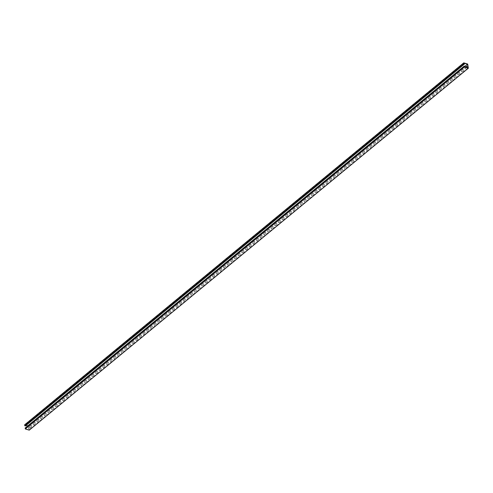 <?xml version="1.0" encoding="UTF-8"?>
<svg xmlns="http://www.w3.org/2000/svg" width="493" height="493" viewBox="0 0 493 493"><rect width="100%" height="100%" fill="white"/><g stroke="black" fill="none" stroke-linecap="round" stroke-linejoin="round"><path stroke-width="0.37" stroke-dasharray="2.46 1.85" d="M25.987 425.441L24.933 425.126L25.34 425.681L464.437 63.739M29.253 430.142L28.582 425.97L24.65 424.8M464.597 66.721L25.451 428.331L25.525 428.787L28.976 429.816L28.378 426.155L27.67 425.94M25.784 428.429L25.168 428.004M25.747 428.177L464.837 66.235M464.548 66.389L25.451 428.331M464.622 66.845L25.525 428.787M468.067 67.874L28.976 429.816M461.658 70.277A0.85 0.487 -73.4 0 0 461.251 71.14A0.85 0.487 -73.4 0 0 461.528 71.805A0.85 0.487 -73.4 0 0 461.886 71.701L462.909 70.856A0.85 0.487 -73.4 0 0 463.315 69.994A0.85 0.487 -73.4 0 0 463.038 69.328A0.85 0.487 -73.4 0 0 462.68 69.433L461.898 70.351A0.85 0.487 -73.4 0 0 461.491 71.214A0.85 0.487 -73.4 0 0 461.768 71.879A0.85 0.487 -73.4 0 0 462.126 71.775L463.149 70.93A0.85 0.487 -73.4 0 0 463.556 70.068A0.85 0.487 -73.4 0 0 463.278 69.402A0.85 0.487 -73.4 0 0 462.921 69.507L461.898 70.351M465.503 67.11L465.318 67.264A0.85 0.487 -73.4 0 0 464.911 68.126A0.85 0.487 -73.4 0 0 465.189 68.792A0.85 0.487 -73.4 0 0 465.546 68.687L466.569 67.843A0.85 0.487 -73.4 0 0 466.828 67.504M464.862 66.364L28.378 426.155M457.997 73.291A0.85 0.487 -73.4 0 0 457.59 74.16A0.85 0.487 -73.4 0 0 457.868 74.819A0.85 0.487 -73.4 0 0 458.225 74.72L459.254 73.876A0.85 0.487 -73.4 0 0 459.655 73.007A0.85 0.487 -73.4 0 0 459.377 72.342A0.85 0.487 -73.4 0 0 459.02 72.446L458.237 73.365A0.85 0.487 -73.4 0 0 457.831 74.227A0.85 0.487 -73.4 0 0 458.108 74.893A0.85 0.487 -73.4 0 0 458.465 74.788L459.494 73.944A0.85 0.487 -73.4 0 0 459.895 73.081A0.85 0.487 -73.4 0 0 459.618 72.416A0.85 0.487 -73.4 0 0 459.26 72.52L458.237 73.365M454.336 76.31A0.85 0.487 -73.4 0 0 453.93 77.173A0.85 0.487 -73.4 0 0 454.207 77.839A0.85 0.487 -73.4 0 0 454.571 77.734L455.594 76.89A0.85 0.487 -73.4 0 0 456 76.027A0.85 0.487 -73.4 0 0 455.723 75.361A0.85 0.487 -73.4 0 0 455.366 75.466L454.577 76.378A0.85 0.487 -73.4 0 0 454.17 77.247A0.85 0.487 -73.4 0 0 454.447 77.912A0.85 0.487 -73.4 0 0 454.811 77.808L455.834 76.963A0.85 0.487 -73.4 0 0 456.241 76.095A0.85 0.487 -73.4 0 0 455.963 75.435A0.85 0.487 -73.4 0 0 455.6 75.534L454.577 76.378M450.676 79.324A0.85 0.487 -73.4 0 0 450.275 80.186A0.85 0.487 -73.4 0 0 450.553 80.852A0.85 0.487 -73.4 0 0 450.91 80.747L451.933 79.903A0.85 0.487 -73.4 0 0 452.34 79.04A0.85 0.487 -73.4 0 0 452.063 78.375A0.85 0.487 -73.4 0 0 451.705 78.479L450.916 79.398A0.85 0.487 -73.4 0 0 450.516 80.26A0.85 0.487 -73.4 0 0 450.793 80.926A0.85 0.487 -73.4 0 0 451.15 80.821L452.173 79.977A0.85 0.487 -73.4 0 0 452.58 79.114A0.85 0.487 -73.4 0 0 452.303 78.449A0.85 0.487 -73.4 0 0 451.945 78.553L450.916 79.398M447.022 82.343A0.85 0.487 -73.4 0 0 446.615 83.206A0.85 0.487 -73.4 0 0 446.892 83.872A0.85 0.487 -73.4 0 0 447.25 83.767L448.273 82.923A0.85 0.487 -73.4 0 0 448.679 82.06A0.85 0.487 -73.4 0 0 448.402 81.394A0.85 0.487 -73.4 0 0 448.045 81.499L447.262 82.411A0.85 0.487 -73.4 0 0 446.855 83.274A0.85 0.487 -73.4 0 0 447.133 83.939A0.85 0.487 -73.4 0 0 447.49 83.841L448.513 82.99A0.85 0.487 -73.4 0 0 448.92 82.128A0.85 0.487 -73.4 0 0 448.642 81.462A0.85 0.487 -73.4 0 0 448.285 81.567L447.262 82.411M443.361 85.357A0.85 0.487 -73.4 0 0 442.954 86.22A0.85 0.487 -73.4 0 0 443.232 86.885A0.85 0.487 -73.4 0 0 443.589 86.78L444.618 85.936A0.85 0.487 -73.4 0 0 445.019 85.073A0.85 0.487 -73.4 0 0 444.741 84.408A0.85 0.487 -73.4 0 0 444.384 84.513L443.601 85.431A0.85 0.487 -73.4 0 0 443.195 86.293A0.85 0.487 -73.4 0 0 443.472 86.959A0.85 0.487 -73.4 0 0 443.829 86.854L444.852 86.01A0.85 0.487 -73.4 0 0 445.259 85.147A0.85 0.487 -73.4 0 0 444.982 84.482A0.85 0.487 -73.4 0 0 444.624 84.586L443.601 85.431M439.701 88.376A0.85 0.487 -73.4 0 0 439.294 89.239A0.85 0.487 -73.4 0 0 439.571 89.905A0.85 0.487 -73.4 0 0 439.935 89.8L440.958 88.956A0.85 0.487 -73.4 0 0 441.364 88.093A0.85 0.487 -73.4 0 0 441.087 87.427A0.85 0.487 -73.4 0 0 440.724 87.532L439.941 88.444A0.85 0.487 -73.4 0 0 439.534 89.307A0.85 0.487 -73.4 0 0 439.811 89.972A0.85 0.487 -73.4 0 0 440.169 89.868L441.198 89.023A0.85 0.487 -73.4 0 0 441.599 88.161A0.85 0.487 -73.4 0 0 441.321 87.495A0.85 0.487 -73.4 0 0 440.964 87.6L439.941 88.444M436.04 91.39A0.85 0.487 -73.4 0 0 435.639 92.253A0.85 0.487 -73.4 0 0 435.917 92.918A0.85 0.487 -73.4 0 0 436.274 92.813L437.297 91.969A0.85 0.487 -73.4 0 0 437.704 91.106A0.85 0.487 -73.4 0 0 437.427 90.441A0.85 0.487 -73.4 0 0 437.069 90.546L436.28 91.464A0.85 0.487 -73.4 0 0 435.874 92.327A0.85 0.487 -73.4 0 0 436.151 92.992A0.85 0.487 -73.4 0 0 436.515 92.887L437.537 92.043A0.85 0.487 -73.4 0 0 437.944 91.18A0.85 0.487 -73.4 0 0 437.667 90.515A0.85 0.487 -73.4 0 0 437.309 90.62L436.28 91.464M432.386 94.409A0.85 0.487 -73.4 0 0 431.979 95.272A0.85 0.487 -73.4 0 0 432.256 95.938A0.85 0.487 -73.4 0 0 432.614 95.833L433.637 94.989A0.85 0.487 -73.4 0 0 434.043 94.126A0.85 0.487 -73.4 0 0 433.766 93.46A0.85 0.487 -73.4 0 0 433.409 93.559L432.62 94.477A0.85 0.487 -73.4 0 0 432.219 95.34A0.85 0.487 -73.4 0 0 432.497 96.006A0.85 0.487 -73.4 0 0 432.854 95.901L433.877 95.057A0.85 0.487 -73.4 0 0 434.284 94.194A0.85 0.487 -73.4 0 0 434.006 93.528A0.85 0.487 -73.4 0 0 433.649 93.633L432.62 94.477M428.725 97.423A0.85 0.487 -73.4 0 0 428.318 98.286A0.85 0.487 -73.4 0 0 428.596 98.951A0.85 0.487 -73.4 0 0 428.953 98.846L429.982 98.002A0.85 0.487 -73.4 0 0 430.383 97.139A0.85 0.487 -73.4 0 0 430.106 96.474A0.85 0.487 -73.4 0 0 429.748 96.579L428.965 97.497A0.85 0.487 -73.4 0 0 428.559 98.36A0.85 0.487 -73.4 0 0 428.836 99.025A0.85 0.487 -73.4 0 0 429.193 98.92L430.216 98.076A0.85 0.487 -73.4 0 0 430.623 97.213A0.85 0.487 -73.4 0 0 430.346 96.548A0.85 0.487 -73.4 0 0 429.988 96.653L428.965 97.497M425.065 100.436A0.85 0.487 -73.4 0 0 424.658 101.299A0.85 0.487 -73.4 0 0 424.935 101.965A0.85 0.487 -73.4 0 0 425.293 101.866L426.322 101.022A0.85 0.487 -73.4 0 0 426.728 100.153A0.85 0.487 -73.4 0 0 426.451 99.487A0.85 0.487 -73.4 0 0 426.088 99.592L425.305 100.51A0.85 0.487 -73.4 0 0 424.898 101.373A0.85 0.487 -73.4 0 0 425.176 102.039A0.85 0.487 -73.4 0 0 425.533 101.934L426.562 101.09A0.85 0.487 -73.4 0 0 426.963 100.227A0.85 0.487 -73.4 0 0 426.685 99.561A0.85 0.487 -73.4 0 0 426.328 99.666L425.305 100.51M421.404 103.456A0.85 0.487 -73.4 0 0 421.004 104.319A0.85 0.487 -73.4 0 0 421.281 104.984A0.85 0.487 -73.4 0 0 421.638 104.88L422.661 104.035A0.85 0.487 -73.4 0 0 423.068 103.173A0.85 0.487 -73.4 0 0 422.791 102.507A0.85 0.487 -73.4 0 0 422.433 102.612L421.644 103.524A0.85 0.487 -73.4 0 0 421.238 104.393A0.85 0.487 -73.4 0 0 421.515 105.052A0.85 0.487 -73.4 0 0 421.879 104.954L422.902 104.109A0.85 0.487 -73.4 0 0 423.308 103.24A0.85 0.487 -73.4 0 0 423.031 102.581A0.85 0.487 -73.4 0 0 422.667 102.68L421.644 103.524M417.75 106.47A0.85 0.487 -73.4 0 0 417.343 107.332A0.85 0.487 -73.4 0 0 417.62 107.998A0.85 0.487 -73.4 0 0 417.978 107.893L419.001 107.049A0.85 0.487 -73.4 0 0 419.407 106.186A0.85 0.487 -73.4 0 0 419.13 105.52A0.85 0.487 -73.4 0 0 418.773 105.625L417.984 106.543A0.85 0.487 -73.4 0 0 417.583 107.406A0.85 0.487 -73.4 0 0 417.861 108.072A0.85 0.487 -73.4 0 0 418.218 107.967L419.241 107.123A0.85 0.487 -73.4 0 0 419.648 106.26A0.85 0.487 -73.4 0 0 419.37 105.594A0.85 0.487 -73.4 0 0 419.013 105.699L417.984 106.543M414.089 109.489A0.85 0.487 -73.4 0 0 413.682 110.352A0.85 0.487 -73.4 0 0 413.96 111.017A0.85 0.487 -73.4 0 0 414.317 110.913L415.34 110.068A0.85 0.487 -73.4 0 0 415.747 109.206A0.85 0.487 -73.4 0 0 415.47 108.54A0.85 0.487 -73.4 0 0 415.112 108.645L414.33 109.557A0.85 0.487 -73.4 0 0 413.923 110.42A0.85 0.487 -73.4 0 0 414.2 111.085A0.85 0.487 -73.4 0 0 414.558 110.98L415.581 110.136A0.85 0.487 -73.4 0 0 415.987 109.273A0.85 0.487 -73.4 0 0 415.71 108.608A0.85 0.487 -73.4 0 0 415.352 108.713L414.33 109.557M410.429 112.503A0.85 0.487 -73.4 0 0 410.022 113.365A0.85 0.487 -73.4 0 0 410.299 114.031A0.85 0.487 -73.4 0 0 410.657 113.926L411.686 113.082A0.85 0.487 -73.4 0 0 412.086 112.219A0.85 0.487 -73.4 0 0 411.809 111.554A0.85 0.487 -73.4 0 0 411.452 111.658L410.669 112.577A0.85 0.487 -73.4 0 0 410.262 113.439A0.85 0.487 -73.4 0 0 410.54 114.105A0.85 0.487 -73.4 0 0 410.897 114L411.926 113.156A0.85 0.487 -73.4 0 0 412.327 112.293A0.85 0.487 -73.4 0 0 412.049 111.628A0.85 0.487 -73.4 0 0 411.692 111.732L410.669 112.577M406.768 115.522A0.85 0.487 -73.4 0 0 406.361 116.385A0.85 0.487 -73.4 0 0 406.639 117.051A0.85 0.487 -73.4 0 0 407.002 116.946L408.025 116.102A0.85 0.487 -73.4 0 0 408.432 115.239A0.85 0.487 -73.4 0 0 408.155 114.573A0.85 0.487 -73.4 0 0 407.791 114.678L407.008 115.59A0.85 0.487 -73.4 0 0 406.602 116.453A0.85 0.487 -73.4 0 0 406.879 117.118A0.85 0.487 -73.4 0 0 407.243 117.014L408.266 116.169A0.85 0.487 -73.4 0 0 408.672 115.307A0.85 0.487 -73.4 0 0 408.395 114.641A0.85 0.487 -73.4 0 0 408.031 114.746L407.008 115.59M403.108 118.536A0.85 0.487 -73.4 0 0 402.707 119.398A0.85 0.487 -73.4 0 0 402.984 120.064A0.85 0.487 -73.4 0 0 403.342 119.959L404.365 119.115A0.85 0.487 -73.4 0 0 404.771 118.252A0.85 0.487 -73.4 0 0 404.494 117.587A0.85 0.487 -73.4 0 0 404.137 117.691L403.348 118.61A0.85 0.487 -73.4 0 0 402.947 119.472A0.85 0.487 -73.4 0 0 403.225 120.138A0.85 0.487 -73.4 0 0 403.582 120.033L404.605 119.189A0.85 0.487 -73.4 0 0 405.012 118.326A0.85 0.487 -73.4 0 0 404.735 117.661A0.85 0.487 -73.4 0 0 404.377 117.765L403.348 118.61M399.453 121.555A0.85 0.487 -73.4 0 0 399.047 122.418A0.85 0.487 -73.4 0 0 399.324 123.084A0.85 0.487 -73.4 0 0 399.681 122.979L400.704 122.135A0.85 0.487 -73.4 0 0 401.111 121.272A0.85 0.487 -73.4 0 0 400.834 120.606A0.85 0.487 -73.4 0 0 400.476 120.705L399.694 121.623A0.85 0.487 -73.4 0 0 399.287 122.486A0.85 0.487 -73.4 0 0 399.564 123.151A0.85 0.487 -73.4 0 0 399.922 123.047L400.945 122.202A0.85 0.487 -73.4 0 0 401.351 121.34A0.85 0.487 -73.4 0 0 401.074 120.674A0.85 0.487 -73.4 0 0 400.717 120.779L399.694 121.623M395.793 124.569A0.85 0.487 -73.4 0 0 395.386 125.432A0.85 0.487 -73.4 0 0 395.663 126.097A0.85 0.487 -73.4 0 0 396.021 125.992L397.05 125.148A0.85 0.487 -73.4 0 0 397.45 124.285A0.85 0.487 -73.4 0 0 397.173 123.62A0.85 0.487 -73.4 0 0 396.816 123.725L396.033 124.643A0.85 0.487 -73.4 0 0 395.626 125.505A0.85 0.487 -73.4 0 0 395.904 126.171A0.85 0.487 -73.4 0 0 396.261 126.066L397.284 125.222A0.85 0.487 -73.4 0 0 397.691 124.359A0.85 0.487 -73.4 0 0 397.413 123.694A0.85 0.487 -73.4 0 0 397.056 123.792L396.033 124.643M392.132 127.582A0.85 0.487 -73.4 0 0 391.725 128.445A0.85 0.487 -73.4 0 0 392.003 129.111A0.85 0.487 -73.4 0 0 392.366 129.012L393.389 128.168A0.85 0.487 -73.4 0 0 393.796 127.299A0.85 0.487 -73.4 0 0 393.519 126.633A0.85 0.487 -73.4 0 0 393.155 126.738L392.373 127.656A0.85 0.487 -73.4 0 0 391.966 128.519A0.85 0.487 -73.4 0 0 392.243 129.184A0.85 0.487 -73.4 0 0 392.601 129.08L393.63 128.235A0.85 0.487 -73.4 0 0 394.03 127.373A0.85 0.487 -73.4 0 0 393.753 126.707A0.85 0.487 -73.4 0 0 393.396 126.812L392.373 127.656M388.472 130.602A0.85 0.487 -73.4 0 0 388.071 131.465A0.85 0.487 -73.4 0 0 388.348 132.13A0.85 0.487 -73.4 0 0 388.706 132.025L389.729 131.181A0.85 0.487 -73.4 0 0 390.136 130.318A0.85 0.487 -73.4 0 0 389.858 129.653A0.85 0.487 -73.4 0 0 389.501 129.758L388.712 130.67A0.85 0.487 -73.4 0 0 388.305 131.539A0.85 0.487 -73.4 0 0 388.583 132.198A0.85 0.487 -73.4 0 0 388.946 132.099L389.969 131.255A0.85 0.487 -73.4 0 0 390.376 130.386A0.85 0.487 -73.4 0 0 390.099 129.721A0.85 0.487 -73.4 0 0 389.735 129.825L388.712 130.67M384.817 133.615A0.85 0.487 -73.4 0 0 384.411 134.478A0.85 0.487 -73.4 0 0 384.688 135.144A0.85 0.487 -73.4 0 0 385.045 135.039L386.068 134.195A0.85 0.487 -73.4 0 0 386.475 133.332A0.85 0.487 -73.4 0 0 386.198 132.666A0.85 0.487 -73.4 0 0 385.84 132.771L385.051 133.689A0.85 0.487 -73.4 0 0 384.651 134.552A0.85 0.487 -73.4 0 0 384.928 135.218A0.85 0.487 -73.4 0 0 385.286 135.113L386.309 134.269A0.85 0.487 -73.4 0 0 386.715 133.406A0.85 0.487 -73.4 0 0 386.438 132.74A0.85 0.487 -73.4 0 0 386.081 132.845L385.051 133.689M381.157 136.635A0.85 0.487 -73.4 0 0 380.75 137.498A0.85 0.487 -73.4 0 0 381.027 138.163A0.85 0.487 -73.4 0 0 381.385 138.058L382.408 137.214A0.85 0.487 -73.4 0 0 382.815 136.351A0.85 0.487 -73.4 0 0 382.537 135.686A0.85 0.487 -73.4 0 0 382.18 135.791L381.397 136.703A0.85 0.487 -73.4 0 0 380.99 137.565A0.85 0.487 -73.4 0 0 381.268 138.231A0.85 0.487 -73.4 0 0 381.625 138.126L382.648 137.282A0.85 0.487 -73.4 0 0 383.055 136.419A0.85 0.487 -73.4 0 0 382.778 135.754A0.85 0.487 -73.4 0 0 382.42 135.858L381.397 136.703M377.496 139.648A0.85 0.487 -73.4 0 0 377.09 140.511A0.85 0.487 -73.4 0 0 377.367 141.177A0.85 0.487 -73.4 0 0 377.724 141.072L378.753 140.228A0.85 0.487 -73.4 0 0 379.154 139.365A0.85 0.487 -73.4 0 0 378.877 138.699A0.85 0.487 -73.4 0 0 378.519 138.804L377.737 139.722A0.85 0.487 -73.4 0 0 377.33 140.585A0.85 0.487 -73.4 0 0 377.607 141.251A0.85 0.487 -73.4 0 0 377.965 141.146L378.994 140.302A0.85 0.487 -73.4 0 0 379.394 139.439A0.85 0.487 -73.4 0 0 379.117 138.773A0.85 0.487 -73.4 0 0 378.76 138.878L377.737 139.722M373.836 142.668A0.85 0.487 -73.4 0 0 373.429 143.531A0.85 0.487 -73.4 0 0 373.706 144.196A0.85 0.487 -73.4 0 0 374.07 144.092L375.093 143.247A0.85 0.487 -73.4 0 0 375.5 142.385A0.85 0.487 -73.4 0 0 375.222 141.719A0.85 0.487 -73.4 0 0 374.859 141.824L374.076 142.736A0.85 0.487 -73.4 0 0 373.669 143.599A0.85 0.487 -73.4 0 0 373.947 144.264A0.85 0.487 -73.4 0 0 374.31 144.159L375.333 143.315A0.85 0.487 -73.4 0 0 375.74 142.452A0.85 0.487 -73.4 0 0 375.463 141.787A0.85 0.487 -73.4 0 0 375.099 141.892L374.076 142.736M370.175 145.681A0.85 0.487 -73.4 0 0 369.775 146.544A0.85 0.487 -73.4 0 0 370.052 147.21A0.85 0.487 -73.4 0 0 370.409 147.105L371.432 146.261A0.85 0.487 -73.4 0 0 371.839 145.398A0.85 0.487 -73.4 0 0 371.562 144.732A0.85 0.487 -73.4 0 0 371.204 144.837L370.416 145.755A0.85 0.487 -73.4 0 0 370.015 146.618A0.85 0.487 -73.4 0 0 370.292 147.284A0.85 0.487 -73.4 0 0 370.65 147.179L371.673 146.335A0.85 0.487 -73.4 0 0 372.079 145.472A0.85 0.487 -73.4 0 0 371.802 144.806A0.85 0.487 -73.4 0 0 371.445 144.911L370.416 145.755M366.521 148.695A0.85 0.487 -73.4 0 0 366.114 149.564A0.85 0.487 -73.4 0 0 366.391 150.229A0.85 0.487 -73.4 0 0 366.749 150.125L367.772 149.28A0.85 0.487 -73.4 0 0 368.179 148.418A0.85 0.487 -73.4 0 0 367.901 147.752A0.85 0.487 -73.4 0 0 367.544 147.851L366.761 148.769A0.85 0.487 -73.4 0 0 366.354 149.632A0.85 0.487 -73.4 0 0 366.632 150.297A0.85 0.487 -73.4 0 0 366.989 150.192L368.012 149.348A0.85 0.487 -73.4 0 0 368.419 148.485A0.85 0.487 -73.4 0 0 368.142 147.82A0.85 0.487 -73.4 0 0 367.784 147.925L366.761 148.769M362.86 151.715A0.85 0.487 -73.4 0 0 362.454 152.577A0.85 0.487 -73.4 0 0 362.731 153.243A0.85 0.487 -73.4 0 0 363.088 153.138L364.117 152.294A0.85 0.487 -73.4 0 0 364.518 151.431A0.85 0.487 -73.4 0 0 364.241 150.766A0.85 0.487 -73.4 0 0 363.883 150.87L363.101 151.789A0.85 0.487 -73.4 0 0 362.694 152.651A0.85 0.487 -73.4 0 0 362.971 153.317A0.85 0.487 -73.4 0 0 363.329 153.212L364.352 152.368A0.85 0.487 -73.4 0 0 364.758 151.505A0.85 0.487 -73.4 0 0 364.481 150.84A0.85 0.487 -73.4 0 0 364.124 150.938L363.101 151.789M359.2 154.728A0.85 0.487 -73.4 0 0 358.793 155.591A0.85 0.487 -73.4 0 0 359.07 156.256A0.85 0.487 -73.4 0 0 359.434 156.158L360.457 155.313A0.85 0.487 -73.4 0 0 360.864 154.445A0.85 0.487 -73.4 0 0 360.586 153.779A0.85 0.487 -73.4 0 0 360.223 153.884L359.44 154.802A0.85 0.487 -73.4 0 0 359.033 155.665A0.85 0.487 -73.4 0 0 359.311 156.33A0.85 0.487 -73.4 0 0 359.668 156.226L360.697 155.381A0.85 0.487 -73.4 0 0 361.098 154.519A0.85 0.487 -73.4 0 0 360.821 153.853A0.85 0.487 -73.4 0 0 360.463 153.958L359.44 154.802M355.539 157.748A0.85 0.487 -73.4 0 0 355.139 158.61A0.85 0.487 -73.4 0 0 355.416 159.276A0.85 0.487 -73.4 0 0 355.773 159.171L356.796 158.327A0.85 0.487 -73.4 0 0 357.203 157.464A0.85 0.487 -73.4 0 0 356.926 156.799A0.85 0.487 -73.4 0 0 356.568 156.903L355.78 157.815A0.85 0.487 -73.4 0 0 355.373 158.684A0.85 0.487 -73.4 0 0 355.65 159.344A0.85 0.487 -73.4 0 0 356.014 159.245L357.037 158.401A0.85 0.487 -73.4 0 0 357.443 157.532A0.85 0.487 -73.4 0 0 357.166 156.866A0.85 0.487 -73.4 0 0 356.803 156.971L355.78 157.815M351.885 160.761A0.85 0.487 -73.4 0 0 351.478 161.624A0.85 0.487 -73.4 0 0 351.755 162.289A0.85 0.487 -73.4 0 0 352.113 162.185L353.136 161.34A0.85 0.487 -73.4 0 0 353.543 160.478A0.85 0.487 -73.4 0 0 353.265 159.812A0.85 0.487 -73.4 0 0 352.908 159.917L352.119 160.835A0.85 0.487 -73.4 0 0 351.719 161.698A0.85 0.487 -73.4 0 0 351.996 162.363A0.85 0.487 -73.4 0 0 352.353 162.259L353.376 161.414A0.85 0.487 -73.4 0 0 353.783 160.552A0.85 0.487 -73.4 0 0 353.506 159.886A0.85 0.487 -73.4 0 0 353.148 159.991L352.119 160.835M348.224 163.781A0.85 0.487 -73.4 0 0 347.818 164.644A0.85 0.487 -73.4 0 0 348.095 165.309A0.85 0.487 -73.4 0 0 348.452 165.204L349.482 164.36A0.85 0.487 -73.4 0 0 349.882 163.497A0.85 0.487 -73.4 0 0 349.605 162.832A0.85 0.487 -73.4 0 0 349.247 162.936L348.465 163.849A0.85 0.487 -73.4 0 0 348.058 164.711A0.85 0.487 -73.4 0 0 348.335 165.377A0.85 0.487 -73.4 0 0 348.693 165.272L349.716 164.428A0.85 0.487 -73.4 0 0 350.122 163.565A0.85 0.487 -73.4 0 0 349.845 162.9A0.85 0.487 -73.4 0 0 349.488 163.004L348.465 163.849M344.564 166.794A0.85 0.487 -73.4 0 0 344.157 167.657A0.85 0.487 -73.4 0 0 344.434 168.323A0.85 0.487 -73.4 0 0 344.792 168.218L345.821 167.374A0.85 0.487 -73.4 0 0 346.228 166.511A0.85 0.487 -73.4 0 0 345.95 165.845A0.85 0.487 -73.4 0 0 345.587 165.95L344.804 166.868A0.85 0.487 -73.4 0 0 344.397 167.731A0.85 0.487 -73.4 0 0 344.675 168.396A0.85 0.487 -73.4 0 0 345.032 168.292L346.061 167.447A0.85 0.487 -73.4 0 0 346.462 166.585A0.85 0.487 -73.4 0 0 346.185 165.919A0.85 0.487 -73.4 0 0 345.827 166.024L344.804 166.868M340.903 169.814A0.85 0.487 -73.4 0 0 340.497 170.677A0.85 0.487 -73.4 0 0 340.774 171.342A0.85 0.487 -73.4 0 0 341.138 171.237L342.16 170.393A0.85 0.487 -73.4 0 0 342.567 169.53A0.85 0.487 -73.4 0 0 342.29 168.865A0.85 0.487 -73.4 0 0 341.932 168.97L341.144 169.882A0.85 0.487 -73.4 0 0 340.737 170.744A0.85 0.487 -73.4 0 0 341.014 171.41A0.85 0.487 -73.4 0 0 341.378 171.305L342.401 170.461A0.85 0.487 -73.4 0 0 342.808 169.598A0.85 0.487 -73.4 0 0 342.53 168.933A0.85 0.487 -73.4 0 0 342.167 169.037L341.144 169.882M337.243 172.827A0.85 0.487 -73.4 0 0 336.842 173.69A0.85 0.487 -73.4 0 0 337.12 174.356A0.85 0.487 -73.4 0 0 337.477 174.251L338.5 173.407A0.85 0.487 -73.4 0 0 338.907 172.544A0.85 0.487 -73.4 0 0 338.629 171.878A0.85 0.487 -73.4 0 0 338.272 171.983L337.483 172.901A0.85 0.487 -73.4 0 0 337.083 173.764A0.85 0.487 -73.4 0 0 337.36 174.43A0.85 0.487 -73.4 0 0 337.717 174.325L338.74 173.481A0.85 0.487 -73.4 0 0 339.147 172.618A0.85 0.487 -73.4 0 0 338.87 171.952A0.85 0.487 -73.4 0 0 338.512 172.057L337.483 172.901M333.588 175.841A0.85 0.487 -73.4 0 0 333.182 176.71A0.85 0.487 -73.4 0 0 333.459 177.375A0.85 0.487 -73.4 0 0 333.816 177.27L334.839 176.426A0.85 0.487 -73.4 0 0 335.246 175.563A0.85 0.487 -73.4 0 0 334.969 174.898A0.85 0.487 -73.4 0 0 334.611 174.997L333.829 175.915A0.85 0.487 -73.4 0 0 333.422 176.777A0.85 0.487 -73.4 0 0 333.699 177.443A0.85 0.487 -73.4 0 0 334.057 177.338L335.08 176.494A0.85 0.487 -73.4 0 0 335.486 175.631A0.85 0.487 -73.4 0 0 335.209 174.966A0.85 0.487 -73.4 0 0 334.852 175.07L333.829 175.915M329.928 178.86A0.85 0.487 -73.4 0 0 329.521 179.723A0.85 0.487 -73.4 0 0 329.799 180.389A0.85 0.487 -73.4 0 0 330.156 180.284L331.185 179.44A0.85 0.487 -73.4 0 0 331.586 178.577A0.85 0.487 -73.4 0 0 331.308 177.911A0.85 0.487 -73.4 0 0 330.951 178.016L330.168 178.934A0.85 0.487 -73.4 0 0 329.762 179.797A0.85 0.487 -73.4 0 0 330.039 180.463A0.85 0.487 -73.4 0 0 330.396 180.358L331.425 179.514A0.85 0.487 -73.4 0 0 331.826 178.651A0.85 0.487 -73.4 0 0 331.549 177.985A0.85 0.487 -73.4 0 0 331.191 178.084L330.168 178.934M326.267 181.874A0.85 0.487 -73.4 0 0 325.861 182.737A0.85 0.487 -73.4 0 0 326.138 183.402A0.85 0.487 -73.4 0 0 326.502 183.304L327.525 182.453A0.85 0.487 -73.4 0 0 327.931 181.59A0.85 0.487 -73.4 0 0 327.654 180.925A0.85 0.487 -73.4 0 0 327.29 181.03L326.508 181.948A0.85 0.487 -73.4 0 0 326.101 182.811A0.85 0.487 -73.4 0 0 326.378 183.476A0.85 0.487 -73.4 0 0 326.736 183.371L327.765 182.527A0.85 0.487 -73.4 0 0 328.172 181.664A0.85 0.487 -73.4 0 0 327.894 180.999A0.85 0.487 -73.4 0 0 327.531 181.104L326.508 181.948M322.607 184.893A0.85 0.487 -73.4 0 0 322.206 185.756A0.85 0.487 -73.4 0 0 322.484 186.422A0.85 0.487 -73.4 0 0 322.841 186.317L323.864 185.473A0.85 0.487 -73.4 0 0 324.271 184.61A0.85 0.487 -73.4 0 0 323.993 183.944A0.85 0.487 -73.4 0 0 323.636 184.049L322.847 184.961A0.85 0.487 -73.4 0 0 322.447 185.824A0.85 0.487 -73.4 0 0 322.718 186.49A0.85 0.487 -73.4 0 0 323.081 186.391L324.104 185.547A0.85 0.487 -73.4 0 0 324.511 184.678A0.85 0.487 -73.4 0 0 324.234 184.012A0.85 0.487 -73.4 0 0 323.876 184.117L322.847 184.961M318.953 187.907A0.85 0.487 -73.4 0 0 318.546 188.77A0.85 0.487 -73.4 0 0 318.823 189.435A0.85 0.487 -73.4 0 0 319.181 189.33L320.204 188.486A0.85 0.487 -73.4 0 0 320.61 187.623A0.85 0.487 -73.4 0 0 320.333 186.958A0.85 0.487 -73.4 0 0 319.975 187.063L319.187 187.981A0.85 0.487 -73.4 0 0 318.786 188.844A0.85 0.487 -73.4 0 0 319.063 189.509A0.85 0.487 -73.4 0 0 319.421 189.404L320.444 188.56A0.85 0.487 -73.4 0 0 320.851 187.697A0.85 0.487 -73.4 0 0 320.573 187.032A0.85 0.487 -73.4 0 0 320.216 187.137L319.187 187.981M315.292 190.927A0.85 0.487 -73.4 0 0 314.885 191.789A0.85 0.487 -73.4 0 0 315.163 192.455A0.85 0.487 -73.4 0 0 315.52 192.35L316.549 191.506A0.85 0.487 -73.4 0 0 316.95 190.643A0.85 0.487 -73.4 0 0 316.672 189.978A0.85 0.487 -73.4 0 0 316.315 190.082L315.532 190.994A0.85 0.487 -73.4 0 0 315.126 191.857A0.85 0.487 -73.4 0 0 315.403 192.523A0.85 0.487 -73.4 0 0 315.76 192.418L316.783 191.574A0.85 0.487 -73.4 0 0 317.19 190.711A0.85 0.487 -73.4 0 0 316.913 190.045A0.85 0.487 -73.4 0 0 316.555 190.15L315.532 190.994M311.631 193.94A0.85 0.487 -73.4 0 0 311.225 194.803A0.85 0.487 -73.4 0 0 311.502 195.468A0.85 0.487 -73.4 0 0 311.866 195.364L312.889 194.519A0.85 0.487 -73.4 0 0 313.295 193.657A0.85 0.487 -73.4 0 0 313.018 192.991A0.85 0.487 -73.4 0 0 312.654 193.096L311.872 194.014A0.85 0.487 -73.4 0 0 311.465 194.877A0.85 0.487 -73.4 0 0 311.742 195.542A0.85 0.487 -73.4 0 0 312.1 195.438L313.129 194.593A0.85 0.487 -73.4 0 0 313.53 193.731A0.85 0.487 -73.4 0 0 313.252 193.065A0.85 0.487 -73.4 0 0 312.895 193.17L311.872 194.014M307.971 196.96A0.85 0.487 -73.4 0 0 307.57 197.822A0.85 0.487 -73.4 0 0 307.848 198.488A0.85 0.487 -73.4 0 0 308.205 198.383L309.228 197.539A0.85 0.487 -73.4 0 0 309.635 196.676A0.85 0.487 -73.4 0 0 309.357 196.011A0.85 0.487 -73.4 0 0 309 196.115L308.211 197.027A0.85 0.487 -73.4 0 0 307.805 197.89A0.85 0.487 -73.4 0 0 308.082 198.556A0.85 0.487 -73.4 0 0 308.445 198.451L309.468 197.607A0.85 0.487 -73.4 0 0 309.875 196.744A0.85 0.487 -73.4 0 0 309.598 196.078A0.85 0.487 -73.4 0 0 309.234 196.183L308.211 197.027M304.317 199.973A0.85 0.487 -73.4 0 0 303.91 200.836A0.85 0.487 -73.4 0 0 304.187 201.501A0.85 0.487 -73.4 0 0 304.545 201.397L305.568 200.552A0.85 0.487 -73.4 0 0 305.974 199.69A0.85 0.487 -73.4 0 0 305.697 199.024A0.85 0.487 -73.4 0 0 305.34 199.129L304.551 200.047A0.85 0.487 -73.4 0 0 304.15 200.91A0.85 0.487 -73.4 0 0 304.428 201.575A0.85 0.487 -73.4 0 0 304.785 201.471L305.808 200.626A0.85 0.487 -73.4 0 0 306.215 199.764A0.85 0.487 -73.4 0 0 305.937 199.098A0.85 0.487 -73.4 0 0 305.58 199.203L304.551 200.047M300.656 202.987A0.85 0.487 -73.4 0 0 300.249 203.856A0.85 0.487 -73.4 0 0 300.527 204.521A0.85 0.487 -73.4 0 0 300.884 204.416L301.907 203.572A0.85 0.487 -73.4 0 0 302.314 202.709A0.85 0.487 -73.4 0 0 302.036 202.044A0.85 0.487 -73.4 0 0 301.679 202.142L300.896 203.061A0.85 0.487 -73.4 0 0 300.49 203.923A0.85 0.487 -73.4 0 0 300.767 204.589A0.85 0.487 -73.4 0 0 301.124 204.484L302.147 203.64A0.85 0.487 -73.4 0 0 302.554 202.777A0.85 0.487 -73.4 0 0 302.277 202.112A0.85 0.487 -73.4 0 0 301.919 202.216L300.896 203.061M296.996 206.006A0.85 0.487 -73.4 0 0 296.589 206.869A0.85 0.487 -73.4 0 0 296.866 207.535A0.85 0.487 -73.4 0 0 297.224 207.43L298.253 206.585A0.85 0.487 -73.4 0 0 298.653 205.723A0.85 0.487 -73.4 0 0 298.376 205.057A0.85 0.487 -73.4 0 0 298.019 205.162L297.236 206.074A0.85 0.487 -73.4 0 0 296.829 206.943A0.85 0.487 -73.4 0 0 297.106 207.608A0.85 0.487 -73.4 0 0 297.464 207.504L298.493 206.659A0.85 0.487 -73.4 0 0 298.894 205.797A0.85 0.487 -73.4 0 0 298.616 205.131A0.85 0.487 -73.4 0 0 298.259 205.23L297.236 206.074M293.335 209.02A0.85 0.487 -73.4 0 0 292.928 209.882A0.85 0.487 -73.4 0 0 293.206 210.548A0.85 0.487 -73.4 0 0 293.569 210.449L294.592 209.599A0.85 0.487 -73.4 0 0 294.999 208.736A0.85 0.487 -73.4 0 0 294.722 208.071A0.85 0.487 -73.4 0 0 294.358 208.175L293.575 209.094A0.85 0.487 -73.4 0 0 293.169 209.956A0.85 0.487 -73.4 0 0 293.446 210.622A0.85 0.487 -73.4 0 0 293.81 210.517L294.832 209.673A0.85 0.487 -73.4 0 0 295.239 208.81A0.85 0.487 -73.4 0 0 294.962 208.145A0.85 0.487 -73.4 0 0 294.598 208.249L293.575 209.094M289.674 212.039A0.85 0.487 -73.4 0 0 289.274 212.902A0.85 0.487 -73.4 0 0 289.551 213.568A0.85 0.487 -73.4 0 0 289.909 213.463L290.932 212.619A0.85 0.487 -73.4 0 0 291.338 211.756A0.85 0.487 -73.4 0 0 291.061 211.09A0.85 0.487 -73.4 0 0 290.704 211.195L289.915 212.107A0.85 0.487 -73.4 0 0 289.514 212.97A0.85 0.487 -73.4 0 0 289.792 213.635A0.85 0.487 -73.4 0 0 290.149 213.537L291.172 212.693A0.85 0.487 -73.4 0 0 291.579 211.824A0.85 0.487 -73.4 0 0 291.301 211.158A0.85 0.487 -73.4 0 0 290.944 211.263L289.915 212.107M286.02 215.053A0.85 0.487 -73.4 0 0 285.613 215.916A0.85 0.487 -73.4 0 0 285.891 216.581A0.85 0.487 -73.4 0 0 286.248 216.476L287.271 215.632A0.85 0.487 -73.4 0 0 287.678 214.769A0.85 0.487 -73.4 0 0 287.401 214.104A0.85 0.487 -73.4 0 0 287.043 214.209L286.26 215.127A0.85 0.487 -73.4 0 0 285.854 215.989A0.85 0.487 -73.4 0 0 286.131 216.655A0.85 0.487 -73.4 0 0 286.488 216.55L287.511 215.706A0.85 0.487 -73.4 0 0 287.918 214.843A0.85 0.487 -73.4 0 0 287.641 214.178A0.85 0.487 -73.4 0 0 287.283 214.282L286.26 215.127M282.36 218.072A0.85 0.487 -73.4 0 0 281.953 218.935A0.85 0.487 -73.4 0 0 282.23 219.601A0.85 0.487 -73.4 0 0 282.588 219.496L283.617 218.652A0.85 0.487 -73.4 0 0 284.017 217.789A0.85 0.487 -73.4 0 0 283.74 217.123A0.85 0.487 -73.4 0 0 283.383 217.228L282.6 218.14A0.85 0.487 -73.4 0 0 282.193 219.003A0.85 0.487 -73.4 0 0 282.471 219.668A0.85 0.487 -73.4 0 0 282.828 219.564L283.851 218.719A0.85 0.487 -73.4 0 0 284.258 217.857A0.85 0.487 -73.4 0 0 283.98 217.191A0.85 0.487 -73.4 0 0 283.623 217.296L282.6 218.14M278.699 221.086A0.85 0.487 -73.4 0 0 278.292 221.949A0.85 0.487 -73.4 0 0 278.57 222.614A0.85 0.487 -73.4 0 0 278.933 222.509L279.956 221.665A0.85 0.487 -73.4 0 0 280.363 220.802A0.85 0.487 -73.4 0 0 280.086 220.137A0.85 0.487 -73.4 0 0 279.722 220.242L278.939 221.16A0.85 0.487 -73.4 0 0 278.533 222.023A0.85 0.487 -73.4 0 0 278.81 222.688A0.85 0.487 -73.4 0 0 279.167 222.583L280.197 221.739A0.85 0.487 -73.4 0 0 280.597 220.876A0.85 0.487 -73.4 0 0 280.32 220.211A0.85 0.487 -73.4 0 0 279.962 220.316L278.939 221.16M275.039 224.105A0.85 0.487 -73.4 0 0 274.638 224.968A0.85 0.487 -73.4 0 0 274.915 225.634A0.85 0.487 -73.4 0 0 275.273 225.529L276.296 224.685A0.85 0.487 -73.4 0 0 276.702 223.822A0.85 0.487 -73.4 0 0 276.425 223.156A0.85 0.487 -73.4 0 0 276.068 223.261L275.279 224.173A0.85 0.487 -73.4 0 0 274.872 225.036A0.85 0.487 -73.4 0 0 275.149 225.702A0.85 0.487 -73.4 0 0 275.513 225.597L276.536 224.753A0.85 0.487 -73.4 0 0 276.943 223.89A0.85 0.487 -73.4 0 0 276.665 223.224A0.85 0.487 -73.4 0 0 276.302 223.329L275.279 224.173M271.384 227.119A0.85 0.487 -73.4 0 0 270.977 227.982A0.85 0.487 -73.4 0 0 271.255 228.647A0.85 0.487 -73.4 0 0 271.612 228.542L272.635 227.698A0.85 0.487 -73.4 0 0 273.042 226.835A0.85 0.487 -73.4 0 0 272.765 226.17A0.85 0.487 -73.4 0 0 272.407 226.275L271.618 227.193A0.85 0.487 -73.4 0 0 271.218 228.056A0.85 0.487 -73.4 0 0 271.495 228.721A0.85 0.487 -73.4 0 0 271.853 228.616L272.875 227.772A0.85 0.487 -73.4 0 0 273.282 226.909A0.85 0.487 -73.4 0 0 273.005 226.244A0.85 0.487 -73.4 0 0 272.647 226.349L271.618 227.193M267.724 230.132A0.85 0.487 -73.4 0 0 267.317 231.001A0.85 0.487 -73.4 0 0 267.594 231.667A0.85 0.487 -73.4 0 0 267.952 231.562L268.975 230.718A0.85 0.487 -73.4 0 0 269.381 229.849A0.85 0.487 -73.4 0 0 269.104 229.19A0.85 0.487 -73.4 0 0 268.747 229.288L267.964 230.206A0.85 0.487 -73.4 0 0 267.557 231.069A0.85 0.487 -73.4 0 0 267.835 231.735A0.85 0.487 -73.4 0 0 268.192 231.63L269.215 230.786A0.85 0.487 -73.4 0 0 269.622 229.923A0.85 0.487 -73.4 0 0 269.344 229.257A0.85 0.487 -73.4 0 0 268.987 229.362L267.964 230.206M264.063 233.152A0.85 0.487 -73.4 0 0 263.656 234.015A0.85 0.487 -73.4 0 0 263.934 234.68A0.85 0.487 -73.4 0 0 264.291 234.576L265.32 233.731A0.85 0.487 -73.4 0 0 265.721 232.869A0.85 0.487 -73.4 0 0 265.444 232.203A0.85 0.487 -73.4 0 0 265.086 232.308L264.303 233.22A0.85 0.487 -73.4 0 0 263.897 234.089A0.85 0.487 -73.4 0 0 264.174 234.754A0.85 0.487 -73.4 0 0 264.531 234.65L265.561 233.805A0.85 0.487 -73.4 0 0 265.961 232.942A0.85 0.487 -73.4 0 0 265.684 232.277A0.85 0.487 -73.4 0 0 265.326 232.376L264.303 233.22M260.403 236.165A0.85 0.487 -73.4 0 0 259.996 237.028A0.85 0.487 -73.4 0 0 260.273 237.694A0.85 0.487 -73.4 0 0 260.637 237.595L261.66 236.745A0.85 0.487 -73.4 0 0 262.066 235.882A0.85 0.487 -73.4 0 0 261.789 235.216A0.85 0.487 -73.4 0 0 261.432 235.321L260.643 236.239A0.85 0.487 -73.4 0 0 260.236 237.102A0.85 0.487 -73.4 0 0 260.514 237.768A0.85 0.487 -73.4 0 0 260.877 237.663L261.9 236.819A0.85 0.487 -73.4 0 0 262.307 235.956A0.85 0.487 -73.4 0 0 262.029 235.29A0.85 0.487 -73.4 0 0 261.666 235.395L260.643 236.239M256.742 239.185A0.85 0.487 -73.4 0 0 256.342 240.048A0.85 0.487 -73.4 0 0 256.619 240.713A0.85 0.487 -73.4 0 0 256.976 240.609L257.999 239.764A0.85 0.487 -73.4 0 0 258.406 238.902A0.85 0.487 -73.4 0 0 258.129 238.236A0.85 0.487 -73.4 0 0 257.771 238.341L256.982 239.253A0.85 0.487 -73.4 0 0 256.582 240.116A0.85 0.487 -73.4 0 0 256.859 240.781A0.85 0.487 -73.4 0 0 257.217 240.683L258.24 239.832A0.85 0.487 -73.4 0 0 258.646 238.969A0.85 0.487 -73.4 0 0 258.369 238.304A0.85 0.487 -73.4 0 0 258.012 238.409L256.982 239.253M253.088 242.199A0.85 0.487 -73.4 0 0 252.681 243.061A0.85 0.487 -73.4 0 0 252.958 243.727A0.85 0.487 -73.4 0 0 253.316 243.622L254.339 242.778A0.85 0.487 -73.4 0 0 254.745 241.915A0.85 0.487 -73.4 0 0 254.468 241.25A0.85 0.487 -73.4 0 0 254.111 241.354L253.328 242.273A0.85 0.487 -73.4 0 0 252.921 243.135A0.85 0.487 -73.4 0 0 253.199 243.801A0.85 0.487 -73.4 0 0 253.556 243.696L254.579 242.852A0.85 0.487 -73.4 0 0 254.986 241.989A0.85 0.487 -73.4 0 0 254.708 241.323A0.85 0.487 -73.4 0 0 254.351 241.428L253.328 242.273M249.427 245.218A0.85 0.487 -73.4 0 0 249.02 246.081A0.85 0.487 -73.4 0 0 249.298 246.746A0.85 0.487 -73.4 0 0 249.655 246.642L250.684 245.797A0.85 0.487 -73.4 0 0 251.085 244.935A0.85 0.487 -73.4 0 0 250.808 244.269A0.85 0.487 -73.4 0 0 250.45 244.374L249.668 245.286A0.85 0.487 -73.4 0 0 249.261 246.149A0.85 0.487 -73.4 0 0 249.538 246.814A0.85 0.487 -73.4 0 0 249.896 246.71L250.919 245.865A0.85 0.487 -73.4 0 0 251.325 245.003A0.85 0.487 -73.4 0 0 251.048 244.337A0.85 0.487 -73.4 0 0 250.69 244.442L249.668 245.286M245.767 248.232A0.85 0.487 -73.4 0 0 245.36 249.094A0.85 0.487 -73.4 0 0 245.637 249.76A0.85 0.487 -73.4 0 0 246.001 249.655L247.024 248.811A0.85 0.487 -73.4 0 0 247.431 247.948A0.85 0.487 -73.4 0 0 247.153 247.283A0.85 0.487 -73.4 0 0 246.79 247.387L246.007 248.306A0.85 0.487 -73.4 0 0 245.6 249.168A0.85 0.487 -73.4 0 0 245.878 249.834A0.85 0.487 -73.4 0 0 246.235 249.729L247.264 248.885A0.85 0.487 -73.4 0 0 247.665 248.022A0.85 0.487 -73.4 0 0 247.387 247.357A0.85 0.487 -73.4 0 0 247.03 247.461L246.007 248.306M242.106 251.251A0.85 0.487 -73.4 0 0 241.706 252.114A0.85 0.487 -73.4 0 0 241.983 252.78A0.85 0.487 -73.4 0 0 242.34 252.675L243.363 251.831A0.85 0.487 -73.4 0 0 243.77 250.968A0.85 0.487 -73.4 0 0 243.493 250.302A0.85 0.487 -73.4 0 0 243.135 250.407L242.346 251.319A0.85 0.487 -73.4 0 0 241.94 252.182A0.85 0.487 -73.4 0 0 242.217 252.847A0.85 0.487 -73.4 0 0 242.581 252.743L243.604 251.898A0.85 0.487 -73.4 0 0 244.01 251.036A0.85 0.487 -73.4 0 0 243.733 250.37A0.85 0.487 -73.4 0 0 243.376 250.475L242.346 251.319M238.452 254.265A0.85 0.487 -73.4 0 0 238.045 255.127A0.85 0.487 -73.4 0 0 238.322 255.793A0.85 0.487 -73.4 0 0 238.68 255.688L239.703 254.844A0.85 0.487 -73.4 0 0 240.109 253.981A0.85 0.487 -73.4 0 0 239.832 253.316A0.85 0.487 -73.4 0 0 239.475 253.42L238.686 254.339A0.85 0.487 -73.4 0 0 238.285 255.201A0.85 0.487 -73.4 0 0 238.563 255.867A0.85 0.487 -73.4 0 0 238.92 255.762L239.943 254.918A0.85 0.487 -73.4 0 0 240.35 254.055A0.85 0.487 -73.4 0 0 240.073 253.39A0.85 0.487 -73.4 0 0 239.715 253.494L238.686 254.339M234.791 257.278A0.85 0.487 -73.4 0 0 234.385 258.147A0.85 0.487 -73.4 0 0 234.662 258.807A0.85 0.487 -73.4 0 0 235.019 258.708L236.048 257.864A0.85 0.487 -73.4 0 0 236.449 256.995A0.85 0.487 -73.4 0 0 236.172 256.335A0.85 0.487 -73.4 0 0 235.814 256.434L235.032 257.352A0.85 0.487 -73.4 0 0 234.625 258.215A0.85 0.487 -73.4 0 0 234.902 258.88A0.85 0.487 -73.4 0 0 235.26 258.776L236.283 257.931A0.85 0.487 -73.4 0 0 236.689 257.069A0.85 0.487 -73.4 0 0 236.412 256.403A0.85 0.487 -73.4 0 0 236.055 256.508L235.032 257.352M231.131 260.298A0.85 0.487 -73.4 0 0 230.724 261.161A0.85 0.487 -73.4 0 0 231.001 261.826A0.85 0.487 -73.4 0 0 231.359 261.721L232.388 260.877A0.85 0.487 -73.4 0 0 232.795 260.014A0.85 0.487 -73.4 0 0 232.517 259.349A0.85 0.487 -73.4 0 0 232.154 259.454L231.371 260.366A0.85 0.487 -73.4 0 0 230.964 261.235A0.85 0.487 -73.4 0 0 231.242 261.9A0.85 0.487 -73.4 0 0 231.599 261.795L232.628 260.951A0.85 0.487 -73.4 0 0 233.029 260.088A0.85 0.487 -73.4 0 0 232.751 259.423A0.85 0.487 -73.4 0 0 232.394 259.521L231.371 260.366M227.47 263.311A0.85 0.487 -73.4 0 0 227.07 264.174A0.85 0.487 -73.4 0 0 227.347 264.84A0.85 0.487 -73.4 0 0 227.704 264.735L228.727 263.891A0.85 0.487 -73.4 0 0 229.134 263.028A0.85 0.487 -73.4 0 0 228.857 262.362A0.85 0.487 -73.4 0 0 228.499 262.467L227.711 263.385A0.85 0.487 -73.4 0 0 227.304 264.248A0.85 0.487 -73.4 0 0 227.581 264.914A0.85 0.487 -73.4 0 0 227.945 264.809L228.968 263.965A0.85 0.487 -73.4 0 0 229.374 263.102A0.85 0.487 -73.4 0 0 229.097 262.436A0.85 0.487 -73.4 0 0 228.734 262.541L227.711 263.385M223.816 266.331A0.85 0.487 -73.4 0 0 223.409 267.194A0.85 0.487 -73.4 0 0 223.686 267.859A0.85 0.487 -73.4 0 0 224.044 267.754L225.067 266.91A0.85 0.487 -73.4 0 0 225.474 266.047A0.85 0.487 -73.4 0 0 225.196 265.382A0.85 0.487 -73.4 0 0 224.839 265.487L224.05 266.399A0.85 0.487 -73.4 0 0 223.649 267.261A0.85 0.487 -73.4 0 0 223.927 267.927A0.85 0.487 -73.4 0 0 224.284 267.828L225.307 266.978A0.85 0.487 -73.4 0 0 225.714 266.115A0.85 0.487 -73.4 0 0 225.437 265.45A0.85 0.487 -73.4 0 0 225.079 265.554L224.05 266.399M220.155 269.344A0.85 0.487 -73.4 0 0 219.749 270.207A0.85 0.487 -73.4 0 0 220.026 270.873A0.85 0.487 -73.4 0 0 220.383 270.768L221.406 269.924A0.85 0.487 -73.4 0 0 221.813 269.061A0.85 0.487 -73.4 0 0 221.536 268.395A0.85 0.487 -73.4 0 0 221.178 268.5L220.396 269.418A0.85 0.487 -73.4 0 0 219.989 270.281A0.85 0.487 -73.4 0 0 220.266 270.947A0.85 0.487 -73.4 0 0 220.624 270.842L221.647 269.998A0.85 0.487 -73.4 0 0 222.053 269.135A0.85 0.487 -73.4 0 0 221.776 268.469A0.85 0.487 -73.4 0 0 221.419 268.574L220.396 269.418M216.495 272.364A0.85 0.487 -73.4 0 0 216.088 273.227A0.85 0.487 -73.4 0 0 216.365 273.892A0.85 0.487 -73.4 0 0 216.723 273.788L217.752 272.943A0.85 0.487 -73.4 0 0 218.152 272.081A0.85 0.487 -73.4 0 0 217.875 271.415A0.85 0.487 -73.4 0 0 217.518 271.52L216.735 272.432A0.85 0.487 -73.4 0 0 216.328 273.295A0.85 0.487 -73.4 0 0 216.606 273.96A0.85 0.487 -73.4 0 0 216.963 273.855L217.992 273.011A0.85 0.487 -73.4 0 0 218.393 272.148A0.85 0.487 -73.4 0 0 218.116 271.483A0.85 0.487 -73.4 0 0 217.758 271.588L216.735 272.432M212.834 275.377A0.85 0.487 -73.4 0 0 212.428 276.24A0.85 0.487 -73.4 0 0 212.705 276.906A0.85 0.487 -73.4 0 0 213.068 276.801L214.091 275.957A0.85 0.487 -73.4 0 0 214.498 275.094A0.85 0.487 -73.4 0 0 214.221 274.428A0.85 0.487 -73.4 0 0 213.857 274.533L213.075 275.451A0.85 0.487 -73.4 0 0 212.668 276.314A0.85 0.487 -73.4 0 0 212.945 276.98A0.85 0.487 -73.4 0 0 213.309 276.875L214.332 276.031A0.85 0.487 -73.4 0 0 214.738 275.168A0.85 0.487 -73.4 0 0 214.461 274.502A0.85 0.487 -73.4 0 0 214.098 274.607L213.075 275.451M209.174 278.397A0.85 0.487 -73.4 0 0 208.773 279.26A0.85 0.487 -73.4 0 0 209.05 279.925A0.85 0.487 -73.4 0 0 209.408 279.821L210.431 278.976A0.85 0.487 -73.4 0 0 210.838 278.114A0.85 0.487 -73.4 0 0 210.56 277.448A0.85 0.487 -73.4 0 0 210.203 277.547L209.414 278.465A0.85 0.487 -73.4 0 0 209.014 279.328A0.85 0.487 -73.4 0 0 209.291 279.993A0.85 0.487 -73.4 0 0 209.648 279.888L210.671 279.044A0.85 0.487 -73.4 0 0 211.078 278.181A0.85 0.487 -73.4 0 0 210.801 277.516A0.85 0.487 -73.4 0 0 210.443 277.621L209.414 278.465M205.519 281.411A0.85 0.487 -73.4 0 0 205.113 282.273A0.85 0.487 -73.4 0 0 205.39 282.939A0.85 0.487 -73.4 0 0 205.747 282.834L206.77 281.99A0.85 0.487 -73.4 0 0 207.177 281.127A0.85 0.487 -73.4 0 0 206.9 280.462A0.85 0.487 -73.4 0 0 206.542 280.566L205.76 281.485A0.85 0.487 -73.4 0 0 205.353 282.347A0.85 0.487 -73.4 0 0 205.63 283.013A0.85 0.487 -73.4 0 0 205.988 282.908L207.011 282.064A0.85 0.487 -73.4 0 0 207.417 281.201A0.85 0.487 -73.4 0 0 207.14 280.535A0.85 0.487 -73.4 0 0 206.783 280.64L205.76 281.485M201.859 284.424A0.85 0.487 -73.4 0 0 201.452 285.293A0.85 0.487 -73.4 0 0 201.729 285.952A0.85 0.487 -73.4 0 0 202.087 285.854L203.116 285.009A0.85 0.487 -73.4 0 0 203.517 284.141A0.85 0.487 -73.4 0 0 203.239 283.475A0.85 0.487 -73.4 0 0 202.882 283.58L202.099 284.498A0.85 0.487 -73.4 0 0 201.692 285.361A0.85 0.487 -73.4 0 0 201.97 286.026A0.85 0.487 -73.4 0 0 202.327 285.922L203.35 285.077A0.85 0.487 -73.4 0 0 203.757 284.214A0.85 0.487 -73.4 0 0 203.48 283.549A0.85 0.487 -73.4 0 0 203.122 283.654L202.099 284.498M198.198 287.444A0.85 0.487 -73.4 0 0 197.792 288.306A0.85 0.487 -73.4 0 0 198.069 288.972A0.85 0.487 -73.4 0 0 198.432 288.867L199.455 288.023A0.85 0.487 -73.4 0 0 199.862 287.16A0.85 0.487 -73.4 0 0 199.585 286.495A0.85 0.487 -73.4 0 0 199.221 286.599L198.439 287.511A0.85 0.487 -73.4 0 0 198.032 288.38A0.85 0.487 -73.4 0 0 198.309 289.046A0.85 0.487 -73.4 0 0 198.667 288.941L199.696 288.097A0.85 0.487 -73.4 0 0 200.096 287.228A0.85 0.487 -73.4 0 0 199.819 286.569A0.85 0.487 -73.4 0 0 199.462 286.667L198.439 287.511M194.538 290.457A0.85 0.487 -73.4 0 0 194.137 291.32A0.85 0.487 -73.4 0 0 194.415 291.985A0.85 0.487 -73.4 0 0 194.772 291.881L195.795 291.036A0.85 0.487 -73.4 0 0 196.202 290.174A0.85 0.487 -73.4 0 0 195.924 289.508A0.85 0.487 -73.4 0 0 195.567 289.613L194.778 290.531A0.85 0.487 -73.4 0 0 194.371 291.394A0.85 0.487 -73.4 0 0 194.649 292.059A0.85 0.487 -73.4 0 0 195.012 291.955L196.035 291.11A0.85 0.487 -73.4 0 0 196.442 290.248A0.85 0.487 -73.4 0 0 196.165 289.582A0.85 0.487 -73.4 0 0 195.801 289.687L194.778 290.531M190.883 293.477A0.85 0.487 -73.4 0 0 190.477 294.339A0.85 0.487 -73.4 0 0 190.754 295.005A0.85 0.487 -73.4 0 0 191.111 294.9L192.134 294.056A0.85 0.487 -73.4 0 0 192.541 293.193A0.85 0.487 -73.4 0 0 192.264 292.528A0.85 0.487 -73.4 0 0 191.906 292.632L191.118 293.545A0.85 0.487 -73.4 0 0 190.717 294.407A0.85 0.487 -73.4 0 0 190.994 295.073A0.85 0.487 -73.4 0 0 191.352 294.974L192.375 294.124A0.85 0.487 -73.4 0 0 192.781 293.261A0.85 0.487 -73.4 0 0 192.504 292.596A0.85 0.487 -73.4 0 0 192.147 292.7L191.118 293.545M187.223 296.49A0.85 0.487 -73.4 0 0 186.816 297.353A0.85 0.487 -73.4 0 0 187.094 298.019A0.85 0.487 -73.4 0 0 187.451 297.914L188.474 297.069A0.85 0.487 -73.4 0 0 188.881 296.207A0.85 0.487 -73.4 0 0 188.603 295.541A0.85 0.487 -73.4 0 0 188.246 295.646L187.463 296.564A0.85 0.487 -73.4 0 0 187.057 297.427A0.85 0.487 -73.4 0 0 187.334 298.092A0.85 0.487 -73.4 0 0 187.691 297.988L188.714 297.143A0.85 0.487 -73.4 0 0 189.121 296.281A0.85 0.487 -73.4 0 0 188.844 295.615A0.85 0.487 -73.4 0 0 188.486 295.72L187.463 296.564M183.562 299.51A0.85 0.487 -73.4 0 0 183.156 300.373A0.85 0.487 -73.4 0 0 183.433 301.038A0.85 0.487 -73.4 0 0 183.79 300.933L184.82 300.089A0.85 0.487 -73.4 0 0 185.22 299.226A0.85 0.487 -73.4 0 0 184.943 298.561A0.85 0.487 -73.4 0 0 184.585 298.666L183.803 299.578A0.85 0.487 -73.4 0 0 183.396 300.44A0.85 0.487 -73.4 0 0 183.673 301.106A0.85 0.487 -73.4 0 0 184.031 301.001L185.06 300.157A0.85 0.487 -73.4 0 0 185.46 299.294A0.85 0.487 -73.4 0 0 185.183 298.629A0.85 0.487 -73.4 0 0 184.826 298.733L183.803 299.578M179.902 302.523A0.85 0.487 -73.4 0 0 179.495 303.386A0.85 0.487 -73.4 0 0 179.772 304.052A0.85 0.487 -73.4 0 0 180.136 303.947L181.159 303.103A0.85 0.487 -73.4 0 0 181.566 302.24A0.85 0.487 -73.4 0 0 181.288 301.574A0.85 0.487 -73.4 0 0 180.925 301.679L180.142 302.597A0.85 0.487 -73.4 0 0 179.735 303.46A0.85 0.487 -73.4 0 0 180.013 304.126A0.85 0.487 -73.4 0 0 180.376 304.021L181.399 303.177A0.85 0.487 -73.4 0 0 181.806 302.314A0.85 0.487 -73.4 0 0 181.529 301.648A0.85 0.487 -73.4 0 0 181.165 301.753L180.142 302.597M176.241 305.543A0.85 0.487 -73.4 0 0 175.841 306.406A0.85 0.487 -73.4 0 0 176.118 307.071A0.85 0.487 -73.4 0 0 176.476 306.966L177.498 306.122A0.85 0.487 -73.4 0 0 177.905 305.259A0.85 0.487 -73.4 0 0 177.628 304.594A0.85 0.487 -73.4 0 0 177.27 304.692L176.482 305.611A0.85 0.487 -73.4 0 0 176.081 306.473A0.85 0.487 -73.4 0 0 176.358 307.139A0.85 0.487 -73.4 0 0 176.716 307.034L177.739 306.19A0.85 0.487 -73.4 0 0 178.146 305.327A0.85 0.487 -73.4 0 0 177.868 304.662A0.85 0.487 -73.4 0 0 177.511 304.766L176.482 305.611M172.587 308.556A0.85 0.487 -73.4 0 0 172.18 309.419A0.85 0.487 -73.4 0 0 172.458 310.085A0.85 0.487 -73.4 0 0 172.815 309.98L173.838 309.136A0.85 0.487 -73.4 0 0 174.245 308.273A0.85 0.487 -73.4 0 0 173.967 307.607A0.85 0.487 -73.4 0 0 173.61 307.712L172.827 308.63A0.85 0.487 -73.4 0 0 172.421 309.493A0.85 0.487 -73.4 0 0 172.698 310.159A0.85 0.487 -73.4 0 0 173.055 310.054L174.078 309.21A0.85 0.487 -73.4 0 0 174.485 308.347A0.85 0.487 -73.4 0 0 174.208 307.681A0.85 0.487 -73.4 0 0 173.85 307.786L172.827 308.63M168.926 311.57A0.85 0.487 -73.4 0 0 168.52 312.439A0.85 0.487 -73.4 0 0 168.797 313.098A0.85 0.487 -73.4 0 0 169.154 313L170.184 312.155A0.85 0.487 -73.4 0 0 170.584 311.286A0.85 0.487 -73.4 0 0 170.307 310.621A0.85 0.487 -73.4 0 0 169.949 310.726L169.167 311.644A0.85 0.487 -73.4 0 0 168.76 312.507A0.85 0.487 -73.4 0 0 169.037 313.172A0.85 0.487 -73.4 0 0 169.395 313.067L170.418 312.223A0.85 0.487 -73.4 0 0 170.824 311.36A0.85 0.487 -73.4 0 0 170.547 310.695A0.85 0.487 -73.4 0 0 170.19 310.8L169.167 311.644M165.266 314.589A0.85 0.487 -73.4 0 0 164.859 315.452A0.85 0.487 -73.4 0 0 165.137 316.118A0.85 0.487 -73.4 0 0 165.5 316.013L166.523 315.169A0.85 0.487 -73.4 0 0 166.93 314.306A0.85 0.487 -73.4 0 0 166.652 313.64A0.85 0.487 -73.4 0 0 166.289 313.745L165.506 314.657A0.85 0.487 -73.4 0 0 165.1 315.526A0.85 0.487 -73.4 0 0 165.377 316.186A0.85 0.487 -73.4 0 0 165.734 316.087L166.763 315.243A0.85 0.487 -73.4 0 0 167.164 314.374A0.85 0.487 -73.4 0 0 166.887 313.714A0.85 0.487 -73.4 0 0 166.529 313.813L165.506 314.657M161.605 317.603A0.85 0.487 -73.4 0 0 161.205 318.466A0.85 0.487 -73.4 0 0 161.482 319.131A0.85 0.487 -73.4 0 0 161.84 319.026L162.863 318.182A0.85 0.487 -73.4 0 0 163.269 317.319A0.85 0.487 -73.4 0 0 162.992 316.654A0.85 0.487 -73.4 0 0 162.635 316.759L161.846 317.677A0.85 0.487 -73.4 0 0 161.439 318.54A0.85 0.487 -73.4 0 0 161.716 319.205A0.85 0.487 -73.4 0 0 162.08 319.1L163.103 318.256A0.85 0.487 -73.4 0 0 163.51 317.393A0.85 0.487 -73.4 0 0 163.232 316.728A0.85 0.487 -73.4 0 0 162.869 316.833L161.846 317.677M157.951 320.623A0.85 0.487 -73.4 0 0 157.544 321.485A0.85 0.487 -73.4 0 0 157.822 322.151A0.85 0.487 -73.4 0 0 158.179 322.046L159.202 321.202A0.85 0.487 -73.4 0 0 159.609 320.339A0.85 0.487 -73.4 0 0 159.331 319.674A0.85 0.487 -73.4 0 0 158.974 319.778L158.185 320.69A0.85 0.487 -73.4 0 0 157.785 321.553A0.85 0.487 -73.4 0 0 158.062 322.219A0.85 0.487 -73.4 0 0 158.419 322.114L159.442 321.27A0.85 0.487 -73.4 0 0 159.849 320.407A0.85 0.487 -73.4 0 0 159.572 319.741A0.85 0.487 -73.4 0 0 159.214 319.846L158.185 320.69M154.291 323.636A0.85 0.487 -73.4 0 0 153.884 324.499A0.85 0.487 -73.4 0 0 154.161 325.164A0.85 0.487 -73.4 0 0 154.519 325.06L155.548 324.215A0.85 0.487 -73.4 0 0 155.948 323.353A0.85 0.487 -73.4 0 0 155.671 322.687A0.85 0.487 -73.4 0 0 155.313 322.792L154.531 323.71A0.85 0.487 -73.4 0 0 154.124 324.573A0.85 0.487 -73.4 0 0 154.401 325.238A0.85 0.487 -73.4 0 0 154.759 325.133L155.782 324.289A0.85 0.487 -73.4 0 0 156.189 323.426A0.85 0.487 -73.4 0 0 155.911 322.761A0.85 0.487 -73.4 0 0 155.554 322.866L154.531 323.71M150.63 326.656A0.85 0.487 -73.4 0 0 150.223 327.518A0.85 0.487 -73.4 0 0 150.501 328.184A0.85 0.487 -73.4 0 0 150.858 328.079L151.887 327.235A0.85 0.487 -73.4 0 0 152.294 326.372A0.85 0.487 -73.4 0 0 152.017 325.707A0.85 0.487 -73.4 0 0 151.653 325.811L150.87 326.723A0.85 0.487 -73.4 0 0 150.464 327.586A0.85 0.487 -73.4 0 0 150.741 328.252A0.85 0.487 -73.4 0 0 151.098 328.147L152.127 327.303A0.85 0.487 -73.4 0 0 152.528 326.44A0.85 0.487 -73.4 0 0 152.251 325.774A0.85 0.487 -73.4 0 0 151.893 325.879L150.87 326.723M146.969 329.669A0.85 0.487 -73.4 0 0 146.563 330.532A0.85 0.487 -73.4 0 0 146.84 331.197A0.85 0.487 -73.4 0 0 147.204 331.093L148.227 330.248A0.85 0.487 -73.4 0 0 148.633 329.386A0.85 0.487 -73.4 0 0 148.356 328.72A0.85 0.487 -73.4 0 0 147.999 328.825L147.21 329.743A0.85 0.487 -73.4 0 0 146.803 330.606A0.85 0.487 -73.4 0 0 147.08 331.271A0.85 0.487 -73.4 0 0 147.444 331.167L148.467 330.322A0.85 0.487 -73.4 0 0 148.874 329.46A0.85 0.487 -73.4 0 0 148.596 328.794A0.85 0.487 -73.4 0 0 148.233 328.899L147.21 329.743M143.309 332.689A0.85 0.487 -73.4 0 0 142.908 333.551A0.85 0.487 -73.4 0 0 143.186 334.217A0.85 0.487 -73.4 0 0 143.543 334.112L144.566 333.268A0.85 0.487 -73.4 0 0 144.973 332.405A0.85 0.487 -73.4 0 0 144.696 331.74A0.85 0.487 -73.4 0 0 144.338 331.838L143.549 332.757A0.85 0.487 -73.4 0 0 143.149 333.619A0.85 0.487 -73.4 0 0 143.426 334.285A0.85 0.487 -73.4 0 0 143.783 334.18L144.806 333.336A0.85 0.487 -73.4 0 0 145.213 332.473A0.85 0.487 -73.4 0 0 144.936 331.807A0.85 0.487 -73.4 0 0 144.578 331.912L143.549 332.757M139.655 335.702A0.85 0.487 -73.4 0 0 139.248 336.565A0.85 0.487 -73.4 0 0 139.525 337.23A0.85 0.487 -73.4 0 0 139.883 337.126L140.906 336.281A0.85 0.487 -73.4 0 0 141.312 335.419A0.85 0.487 -73.4 0 0 141.035 334.753A0.85 0.487 -73.4 0 0 140.678 334.858L139.895 335.776A0.85 0.487 -73.4 0 0 139.488 336.639A0.85 0.487 -73.4 0 0 139.766 337.304A0.85 0.487 -73.4 0 0 140.123 337.2L141.146 336.355A0.85 0.487 -73.4 0 0 141.553 335.493A0.85 0.487 -73.4 0 0 141.275 334.827A0.85 0.487 -73.4 0 0 140.918 334.932L139.895 335.776M135.994 338.716A0.85 0.487 -73.4 0 0 135.587 339.578A0.85 0.487 -73.4 0 0 135.865 340.244A0.85 0.487 -73.4 0 0 136.222 340.145L137.251 339.301A0.85 0.487 -73.4 0 0 137.652 338.432A0.85 0.487 -73.4 0 0 137.374 337.767A0.85 0.487 -73.4 0 0 137.017 337.871L136.234 338.79A0.85 0.487 -73.4 0 0 135.828 339.652A0.85 0.487 -73.4 0 0 136.105 340.318A0.85 0.487 -73.4 0 0 136.462 340.213L137.492 339.369A0.85 0.487 -73.4 0 0 137.892 338.506A0.85 0.487 -73.4 0 0 137.615 337.841A0.85 0.487 -73.4 0 0 137.257 337.945L136.234 338.79M132.334 341.735A0.85 0.487 -73.4 0 0 131.927 342.598A0.85 0.487 -73.4 0 0 132.204 343.264A0.85 0.487 -73.4 0 0 132.568 343.159L133.591 342.315A0.85 0.487 -73.4 0 0 133.997 341.452A0.85 0.487 -73.4 0 0 133.72 340.786A0.85 0.487 -73.4 0 0 133.356 340.891L132.574 341.803A0.85 0.487 -73.4 0 0 132.167 342.672A0.85 0.487 -73.4 0 0 132.444 343.331A0.85 0.487 -73.4 0 0 132.802 343.233L133.831 342.389A0.85 0.487 -73.4 0 0 134.238 341.52A0.85 0.487 -73.4 0 0 133.96 340.86A0.85 0.487 -73.4 0 0 133.597 340.959L132.574 341.803M128.673 344.749A0.85 0.487 -73.4 0 0 128.272 345.611A0.85 0.487 -73.4 0 0 128.55 346.277A0.85 0.487 -73.4 0 0 128.907 346.172L129.93 345.328A0.85 0.487 -73.4 0 0 130.337 344.465A0.85 0.487 -73.4 0 0 130.06 343.8A0.85 0.487 -73.4 0 0 129.702 343.904L128.913 344.823A0.85 0.487 -73.4 0 0 128.513 345.685A0.85 0.487 -73.4 0 0 128.784 346.351A0.85 0.487 -73.4 0 0 129.148 346.246L130.17 345.402A0.85 0.487 -73.4 0 0 130.577 344.539A0.85 0.487 -73.4 0 0 130.3 343.874A0.85 0.487 -73.4 0 0 129.942 343.978L128.913 344.823M125.019 347.768A0.85 0.487 -73.4 0 0 124.612 348.631A0.85 0.487 -73.4 0 0 124.889 349.297A0.85 0.487 -73.4 0 0 125.247 349.192L126.27 348.348A0.85 0.487 -73.4 0 0 126.676 347.485A0.85 0.487 -73.4 0 0 126.399 346.819A0.85 0.487 -73.4 0 0 126.042 346.924L125.253 347.836A0.85 0.487 -73.4 0 0 124.852 348.699A0.85 0.487 -73.4 0 0 125.13 349.364A0.85 0.487 -73.4 0 0 125.487 349.26L126.51 348.415A0.85 0.487 -73.4 0 0 126.917 347.553A0.85 0.487 -73.4 0 0 126.639 346.887A0.85 0.487 -73.4 0 0 126.282 346.992L125.253 347.836M121.358 350.782A0.85 0.487 -73.4 0 0 120.951 351.645A0.85 0.487 -73.4 0 0 121.229 352.31A0.85 0.487 -73.4 0 0 121.586 352.205L122.615 351.361A0.85 0.487 -73.4 0 0 123.016 350.498A0.85 0.487 -73.4 0 0 122.739 349.833A0.85 0.487 -73.4 0 0 122.381 349.938L121.598 350.856A0.85 0.487 -73.4 0 0 121.192 351.719A0.85 0.487 -73.4 0 0 121.469 352.384A0.85 0.487 -73.4 0 0 121.826 352.279L122.849 351.435A0.85 0.487 -73.4 0 0 123.256 350.572A0.85 0.487 -73.4 0 0 122.979 349.907A0.85 0.487 -73.4 0 0 122.621 350.012L121.598 350.856M117.698 353.801A0.85 0.487 -73.4 0 0 117.291 354.664A0.85 0.487 -73.4 0 0 117.568 355.33A0.85 0.487 -73.4 0 0 117.932 355.225L118.955 354.381A0.85 0.487 -73.4 0 0 119.361 353.518A0.85 0.487 -73.4 0 0 119.084 352.852A0.85 0.487 -73.4 0 0 118.721 352.957L117.938 353.869A0.85 0.487 -73.4 0 0 117.531 354.732A0.85 0.487 -73.4 0 0 117.809 355.398A0.85 0.487 -73.4 0 0 118.166 355.293L119.195 354.449A0.85 0.487 -73.4 0 0 119.596 353.586A0.85 0.487 -73.4 0 0 119.318 352.92A0.85 0.487 -73.4 0 0 118.961 353.025L117.938 353.869M114.037 356.815A0.85 0.487 -73.4 0 0 113.636 357.678A0.85 0.487 -73.4 0 0 113.914 358.343A0.85 0.487 -73.4 0 0 114.271 358.238L115.294 357.394A0.85 0.487 -73.4 0 0 115.701 356.531A0.85 0.487 -73.4 0 0 115.424 355.866A0.85 0.487 -73.4 0 0 115.066 355.971L114.277 356.889A0.85 0.487 -73.4 0 0 113.871 357.752A0.85 0.487 -73.4 0 0 114.148 358.417A0.85 0.487 -73.4 0 0 114.512 358.312L115.535 357.468A0.85 0.487 -73.4 0 0 115.941 356.605A0.85 0.487 -73.4 0 0 115.664 355.94A0.85 0.487 -73.4 0 0 115.3 356.045L114.277 356.889M110.383 359.828A0.85 0.487 -73.4 0 0 109.976 360.697A0.85 0.487 -73.4 0 0 110.253 361.363A0.85 0.487 -73.4 0 0 110.611 361.258L111.634 360.414A0.85 0.487 -73.4 0 0 112.04 359.551A0.85 0.487 -73.4 0 0 111.763 358.886A0.85 0.487 -73.4 0 0 111.406 358.984L110.617 359.902A0.85 0.487 -73.4 0 0 110.216 360.765A0.85 0.487 -73.4 0 0 110.494 361.431A0.85 0.487 -73.4 0 0 110.851 361.326L111.874 360.482A0.85 0.487 -73.4 0 0 112.281 359.619A0.85 0.487 -73.4 0 0 112.003 358.953A0.85 0.487 -73.4 0 0 111.646 359.058L110.617 359.902M106.722 362.848A0.85 0.487 -73.4 0 0 106.315 363.711A0.85 0.487 -73.4 0 0 106.593 364.376A0.85 0.487 -73.4 0 0 106.95 364.272L107.973 363.427A0.85 0.487 -73.4 0 0 108.38 362.565A0.85 0.487 -73.4 0 0 108.103 361.899A0.85 0.487 -73.4 0 0 107.745 362.004L106.963 362.922A0.85 0.487 -73.4 0 0 106.556 363.785A0.85 0.487 -73.4 0 0 106.833 364.45A0.85 0.487 -73.4 0 0 107.191 364.345L108.213 363.501A0.85 0.487 -73.4 0 0 108.62 362.638A0.85 0.487 -73.4 0 0 108.343 361.973A0.85 0.487 -73.4 0 0 107.985 362.072L106.963 362.922M103.062 365.861A0.85 0.487 -73.4 0 0 102.655 366.724A0.85 0.487 -73.4 0 0 102.932 367.39A0.85 0.487 -73.4 0 0 103.29 367.291L104.319 366.447A0.85 0.487 -73.4 0 0 104.719 365.578A0.85 0.487 -73.4 0 0 104.442 364.912A0.85 0.487 -73.4 0 0 104.085 365.017L103.302 365.935A0.85 0.487 -73.4 0 0 102.895 366.798A0.85 0.487 -73.4 0 0 103.173 367.464A0.85 0.487 -73.4 0 0 103.53 367.359L104.559 366.515A0.85 0.487 -73.4 0 0 104.96 365.652A0.85 0.487 -73.4 0 0 104.682 364.986A0.85 0.487 -73.4 0 0 104.325 365.091L103.302 365.935M99.401 368.881A0.85 0.487 -73.4 0 0 98.994 369.744A0.85 0.487 -73.4 0 0 99.272 370.409A0.85 0.487 -73.4 0 0 99.635 370.305L100.658 369.46A0.85 0.487 -73.4 0 0 101.065 368.598A0.85 0.487 -73.4 0 0 100.788 367.932A0.85 0.487 -73.4 0 0 100.424 368.037L99.641 368.949A0.85 0.487 -73.4 0 0 99.235 369.818A0.85 0.487 -73.4 0 0 99.512 370.477A0.85 0.487 -73.4 0 0 99.876 370.379L100.899 369.534A0.85 0.487 -73.4 0 0 101.305 368.665A0.85 0.487 -73.4 0 0 101.028 368A0.85 0.487 -73.4 0 0 100.664 368.105L99.641 368.949M95.741 371.895A0.85 0.487 -73.4 0 0 95.34 372.757A0.85 0.487 -73.4 0 0 95.617 373.423A0.85 0.487 -73.4 0 0 95.975 373.318L96.998 372.474A0.85 0.487 -73.4 0 0 97.404 371.611A0.85 0.487 -73.4 0 0 97.127 370.946A0.85 0.487 -73.4 0 0 96.77 371.05L95.981 371.969A0.85 0.487 -73.4 0 0 95.58 372.831A0.85 0.487 -73.4 0 0 95.858 373.497A0.85 0.487 -73.4 0 0 96.215 373.392L97.238 372.548A0.85 0.487 -73.4 0 0 97.645 371.685A0.85 0.487 -73.4 0 0 97.367 371.019A0.85 0.487 -73.4 0 0 97.01 371.124L95.981 371.969M92.086 374.914A0.85 0.487 -73.4 0 0 91.68 375.777A0.85 0.487 -73.4 0 0 91.957 376.442A0.85 0.487 -73.4 0 0 92.314 376.338L93.337 375.493A0.85 0.487 -73.4 0 0 93.744 374.631A0.85 0.487 -73.4 0 0 93.467 373.965A0.85 0.487 -73.4 0 0 93.109 374.07L92.327 374.982A0.85 0.487 -73.4 0 0 91.92 375.845A0.85 0.487 -73.4 0 0 92.197 376.51A0.85 0.487 -73.4 0 0 92.555 376.405L93.578 375.561A0.85 0.487 -73.4 0 0 93.984 374.698A0.85 0.487 -73.4 0 0 93.707 374.033A0.85 0.487 -73.4 0 0 93.35 374.138L92.327 374.982M88.426 377.928A0.85 0.487 -73.4 0 0 88.019 378.79A0.85 0.487 -73.4 0 0 88.296 379.456A0.85 0.487 -73.4 0 0 88.654 379.351L89.683 378.507A0.85 0.487 -73.4 0 0 90.083 377.644A0.85 0.487 -73.4 0 0 89.806 376.979A0.85 0.487 -73.4 0 0 89.449 377.083L88.666 378.002A0.85 0.487 -73.4 0 0 88.259 378.864A0.85 0.487 -73.4 0 0 88.537 379.53A0.85 0.487 -73.4 0 0 88.894 379.425L89.917 378.581A0.85 0.487 -73.4 0 0 90.324 377.718A0.85 0.487 -73.4 0 0 90.046 377.053A0.85 0.487 -73.4 0 0 89.689 377.157L88.666 378.002M84.765 380.947A0.85 0.487 -73.4 0 0 84.358 381.81A0.85 0.487 -73.4 0 0 84.636 382.476A0.85 0.487 -73.4 0 0 84.999 382.371L86.022 381.527A0.85 0.487 -73.4 0 0 86.429 380.664A0.85 0.487 -73.4 0 0 86.152 379.998A0.85 0.487 -73.4 0 0 85.788 380.103L85.006 381.015A0.85 0.487 -73.4 0 0 84.599 381.878A0.85 0.487 -73.4 0 0 84.876 382.543A0.85 0.487 -73.4 0 0 85.234 382.439L86.263 381.594A0.85 0.487 -73.4 0 0 86.663 380.732A0.85 0.487 -73.4 0 0 86.386 380.066A0.85 0.487 -73.4 0 0 86.028 380.171L85.006 381.015M81.105 383.961A0.85 0.487 -73.4 0 0 80.704 384.823A0.85 0.487 -73.4 0 0 80.981 385.489A0.85 0.487 -73.4 0 0 81.339 385.384L82.362 384.54A0.85 0.487 -73.4 0 0 82.769 383.677A0.85 0.487 -73.4 0 0 82.491 383.012A0.85 0.487 -73.4 0 0 82.134 383.116L81.345 384.035A0.85 0.487 -73.4 0 0 80.938 384.897A0.85 0.487 -73.4 0 0 81.216 385.563A0.85 0.487 -73.4 0 0 81.579 385.458L82.602 384.614A0.85 0.487 -73.4 0 0 83.009 383.751A0.85 0.487 -73.4 0 0 82.732 383.086A0.85 0.487 -73.4 0 0 82.368 383.19L81.345 384.035M77.45 386.974A0.85 0.487 -73.4 0 0 77.044 387.843A0.85 0.487 -73.4 0 0 77.321 388.509A0.85 0.487 -73.4 0 0 77.678 388.404L78.701 387.56A0.85 0.487 -73.4 0 0 79.108 386.697A0.85 0.487 -73.4 0 0 78.831 386.031A0.85 0.487 -73.4 0 0 78.473 386.13L77.684 387.048A0.85 0.487 -73.4 0 0 77.284 387.911A0.85 0.487 -73.4 0 0 77.561 388.576A0.85 0.487 -73.4 0 0 77.919 388.472L78.942 387.627A0.85 0.487 -73.4 0 0 79.348 386.765A0.85 0.487 -73.4 0 0 79.071 386.099A0.85 0.487 -73.4 0 0 78.714 386.204L77.684 387.048M73.79 389.994A0.85 0.487 -73.4 0 0 73.383 390.857A0.85 0.487 -73.4 0 0 73.66 391.522A0.85 0.487 -73.4 0 0 74.018 391.417L75.041 390.573A0.85 0.487 -73.4 0 0 75.447 389.71A0.85 0.487 -73.4 0 0 75.17 389.045A0.85 0.487 -73.4 0 0 74.813 389.15L74.03 390.068A0.85 0.487 -73.4 0 0 73.623 390.931A0.85 0.487 -73.4 0 0 73.901 391.596A0.85 0.487 -73.4 0 0 74.258 391.491L75.281 390.647A0.85 0.487 -73.4 0 0 75.688 389.784A0.85 0.487 -73.4 0 0 75.411 389.119A0.85 0.487 -73.4 0 0 75.053 389.217L74.03 390.068M70.129 393.007A0.85 0.487 -73.4 0 0 69.723 393.87A0.85 0.487 -73.4 0 0 70 394.536A0.85 0.487 -73.4 0 0 70.357 394.437L71.386 393.587A0.85 0.487 -73.4 0 0 71.787 392.724A0.85 0.487 -73.4 0 0 71.51 392.058A0.85 0.487 -73.4 0 0 71.152 392.163L70.37 393.081A0.85 0.487 -73.4 0 0 69.963 393.944A0.85 0.487 -73.4 0 0 70.24 394.61A0.85 0.487 -73.4 0 0 70.598 394.505L71.627 393.66A0.85 0.487 -73.4 0 0 72.027 392.798A0.85 0.487 -73.4 0 0 71.75 392.132A0.85 0.487 -73.4 0 0 71.393 392.237L70.37 393.081M66.469 396.027A0.85 0.487 -73.4 0 0 66.062 396.89A0.85 0.487 -73.4 0 0 66.339 397.555A0.85 0.487 -73.4 0 0 66.703 397.45L67.726 396.606A0.85 0.487 -73.4 0 0 68.133 395.743A0.85 0.487 -73.4 0 0 67.855 395.078A0.85 0.487 -73.4 0 0 67.498 395.183L66.709 396.095A0.85 0.487 -73.4 0 0 66.302 396.957A0.85 0.487 -73.4 0 0 66.58 397.623A0.85 0.487 -73.4 0 0 66.943 397.524L67.966 396.68A0.85 0.487 -73.4 0 0 68.373 395.811A0.85 0.487 -73.4 0 0 68.096 395.146A0.85 0.487 -73.4 0 0 67.732 395.25L66.709 396.095M62.808 399.04A0.85 0.487 -73.4 0 0 62.408 399.903A0.85 0.487 -73.4 0 0 62.685 400.569A0.85 0.487 -73.4 0 0 63.042 400.464L64.065 399.62A0.85 0.487 -73.4 0 0 64.472 398.757A0.85 0.487 -73.4 0 0 64.195 398.091A0.85 0.487 -73.4 0 0 63.837 398.196L63.049 399.114A0.85 0.487 -73.4 0 0 62.648 399.977A0.85 0.487 -73.4 0 0 62.925 400.643A0.85 0.487 -73.4 0 0 63.283 400.538L64.306 399.694A0.85 0.487 -73.4 0 0 64.712 398.831A0.85 0.487 -73.4 0 0 64.435 398.165A0.85 0.487 -73.4 0 0 64.078 398.27L63.049 399.114M59.154 402.06A0.85 0.487 -73.4 0 0 58.747 402.923A0.85 0.487 -73.4 0 0 59.024 403.588A0.85 0.487 -73.4 0 0 59.382 403.484L60.405 402.639A0.85 0.487 -73.4 0 0 60.812 401.777A0.85 0.487 -73.4 0 0 60.534 401.111A0.85 0.487 -73.4 0 0 60.177 401.216L59.394 402.128A0.85 0.487 -73.4 0 0 58.987 402.991A0.85 0.487 -73.4 0 0 59.265 403.656A0.85 0.487 -73.4 0 0 59.622 403.551L60.645 402.707A0.85 0.487 -73.4 0 0 61.052 401.844A0.85 0.487 -73.4 0 0 60.775 401.179A0.85 0.487 -73.4 0 0 60.417 401.284L59.394 402.128M55.493 405.073A0.85 0.487 -73.4 0 0 55.087 405.936A0.85 0.487 -73.4 0 0 55.364 406.602A0.85 0.487 -73.4 0 0 55.721 406.497L56.75 405.653A0.85 0.487 -73.4 0 0 57.151 404.79A0.85 0.487 -73.4 0 0 56.874 404.124A0.85 0.487 -73.4 0 0 56.516 404.229L55.734 405.147A0.85 0.487 -73.4 0 0 55.327 406.01A0.85 0.487 -73.4 0 0 55.604 406.676A0.85 0.487 -73.4 0 0 55.962 406.571L56.985 405.727A0.85 0.487 -73.4 0 0 57.391 404.864A0.85 0.487 -73.4 0 0 57.114 404.198A0.85 0.487 -73.4 0 0 56.757 404.303L55.734 405.147M51.833 408.093A0.85 0.487 -73.4 0 0 51.426 408.956A0.85 0.487 -73.4 0 0 51.703 409.621A0.85 0.487 -73.4 0 0 52.067 409.517L53.09 408.672A0.85 0.487 -73.4 0 0 53.497 407.81A0.85 0.487 -73.4 0 0 53.219 407.144A0.85 0.487 -73.4 0 0 52.856 407.249L52.073 408.161A0.85 0.487 -73.4 0 0 51.666 409.024A0.85 0.487 -73.4 0 0 51.944 409.689A0.85 0.487 -73.4 0 0 52.301 409.584L53.33 408.74A0.85 0.487 -73.4 0 0 53.731 407.877A0.85 0.487 -73.4 0 0 53.454 407.212A0.85 0.487 -73.4 0 0 53.096 407.317L52.073 408.161M48.172 411.107A0.85 0.487 -73.4 0 0 47.772 411.969A0.85 0.487 -73.4 0 0 48.049 412.635A0.85 0.487 -73.4 0 0 48.406 412.53L49.429 411.686A0.85 0.487 -73.4 0 0 49.836 410.823A0.85 0.487 -73.4 0 0 49.559 410.158A0.85 0.487 -73.4 0 0 49.201 410.262L48.413 411.18A0.85 0.487 -73.4 0 0 48.006 412.043A0.85 0.487 -73.4 0 0 48.283 412.709A0.85 0.487 -73.4 0 0 48.647 412.604L49.67 411.76A0.85 0.487 -73.4 0 0 50.076 410.897A0.85 0.487 -73.4 0 0 49.799 410.231A0.85 0.487 -73.4 0 0 49.442 410.336L48.413 411.18M44.518 414.12A0.85 0.487 -73.4 0 0 44.111 414.989A0.85 0.487 -73.4 0 0 44.388 415.654A0.85 0.487 -73.4 0 0 44.746 415.55L45.769 414.705A0.85 0.487 -73.4 0 0 46.176 413.843A0.85 0.487 -73.4 0 0 45.898 413.177A0.85 0.487 -73.4 0 0 45.541 413.276L44.752 414.194A0.85 0.487 -73.4 0 0 44.352 415.057A0.85 0.487 -73.4 0 0 44.629 415.722A0.85 0.487 -73.4 0 0 44.986 415.617L46.009 414.773A0.85 0.487 -73.4 0 0 46.416 413.91A0.85 0.487 -73.4 0 0 46.139 413.245A0.85 0.487 -73.4 0 0 45.781 413.35L44.752 414.194M40.857 417.14A0.85 0.487 -73.4 0 0 40.451 418.002A0.85 0.487 -73.4 0 0 40.728 418.668A0.85 0.487 -73.4 0 0 41.085 418.563L42.115 417.719A0.85 0.487 -73.4 0 0 42.515 416.856A0.85 0.487 -73.4 0 0 42.238 416.191A0.85 0.487 -73.4 0 0 41.88 416.295L41.098 417.214A0.85 0.487 -73.4 0 0 40.691 418.076A0.85 0.487 -73.4 0 0 40.968 418.742A0.85 0.487 -73.4 0 0 41.326 418.637L42.349 417.793A0.85 0.487 -73.4 0 0 42.755 416.93A0.85 0.487 -73.4 0 0 42.478 416.265A0.85 0.487 -73.4 0 0 42.121 416.363L41.098 417.214M37.197 420.153A0.85 0.487 -73.4 0 0 36.79 421.016A0.85 0.487 -73.4 0 0 37.067 421.681A0.85 0.487 -73.4 0 0 37.425 421.583L38.454 420.732A0.85 0.487 -73.4 0 0 38.861 419.87A0.85 0.487 -73.4 0 0 38.583 419.204A0.85 0.487 -73.4 0 0 38.22 419.309L37.437 420.227A0.85 0.487 -73.4 0 0 37.03 421.09A0.85 0.487 -73.4 0 0 37.308 421.755A0.85 0.487 -73.4 0 0 37.665 421.651L38.694 420.806A0.85 0.487 -73.4 0 0 39.095 419.944A0.85 0.487 -73.4 0 0 38.818 419.278A0.85 0.487 -73.4 0 0 38.46 419.383L37.437 420.227M33.536 423.173A0.85 0.487 -73.4 0 0 33.136 424.035A0.85 0.487 -73.4 0 0 33.413 424.701A0.85 0.487 -73.4 0 0 33.77 424.596L34.793 423.752A0.85 0.487 -73.4 0 0 35.2 422.889A0.85 0.487 -73.4 0 0 34.923 422.224A0.85 0.487 -73.4 0 0 34.565 422.328L33.777 423.24A0.85 0.487 -73.4 0 0 33.37 424.103A0.85 0.487 -73.4 0 0 33.647 424.769A0.85 0.487 -73.4 0 0 34.011 424.67L35.034 423.826A0.85 0.487 -73.4 0 0 35.441 422.957A0.85 0.487 -73.4 0 0 35.163 422.291A0.85 0.487 -73.4 0 0 34.8 422.396L33.777 423.24M29.882 426.186A0.85 0.487 -73.4 0 0 29.475 427.049A0.85 0.487 -73.4 0 0 29.753 427.714A0.85 0.487 -73.4 0 0 30.11 427.61L31.133 426.765A0.85 0.487 -73.4 0 0 31.54 425.903A0.85 0.487 -73.4 0 0 31.262 425.237A0.85 0.487 -73.4 0 0 30.905 425.342L30.116 426.26A0.85 0.487 -73.4 0 0 29.716 427.123A0.85 0.487 -73.4 0 0 29.993 427.788A0.85 0.487 -73.4 0 0 30.35 427.684L31.373 426.839A0.85 0.487 -73.4 0 0 31.78 425.977A0.85 0.487 -73.4 0 0 31.503 425.311A0.85 0.487 -73.4 0 0 31.145 425.416L30.116 426.26M464.024 63.184L24.933 425.126M464.098 63.64L25.007 425.582M28.582 425.97L467.672 64.028M465.737 67.177L465.552 67.331A0.85 0.487 -73.4 0 0 465.152 68.194A0.85 0.487 -73.4 0 0 465.429 68.86A0.85 0.487 -73.4 0 0 465.786 68.755L466.809 67.911A0.85 0.487 -73.4 0 0 467.216 67.048A0.85 0.487 -73.4 0 0 466.939 66.382A0.85 0.487 -73.4 0 0 466.809 66.376"/><path stroke-width="0.74" d="M467.475 64.213L464.024 63.184L464.48 63.998L25.383 425.94L24.804 425.767L463.901 63.825L463.747 62.857L467.672 64.028L468.35 68.2L464.418 67.03L464.264 66.062L464.837 66.235L464.622 66.845L468.067 67.874L467.475 64.213L464.862 66.364M463.747 62.857L24.65 424.8L24.804 425.767M464.48 63.998L463.901 63.825M25.987 425.441L27.67 425.94M464.264 66.062L25.168 428.004L25.328 428.972L29.253 430.142L468.35 68.2M466.828 67.504A0.85 0.487 -73.4 0 0 466.698 66.315A0.85 0.487 -73.4 0 0 466.341 66.413L465.503 67.11M466.809 66.376A0.85 0.487 -73.4 0 0 466.581 66.487L465.737 67.177M25.328 428.972L464.418 67.03"/></g></svg>
